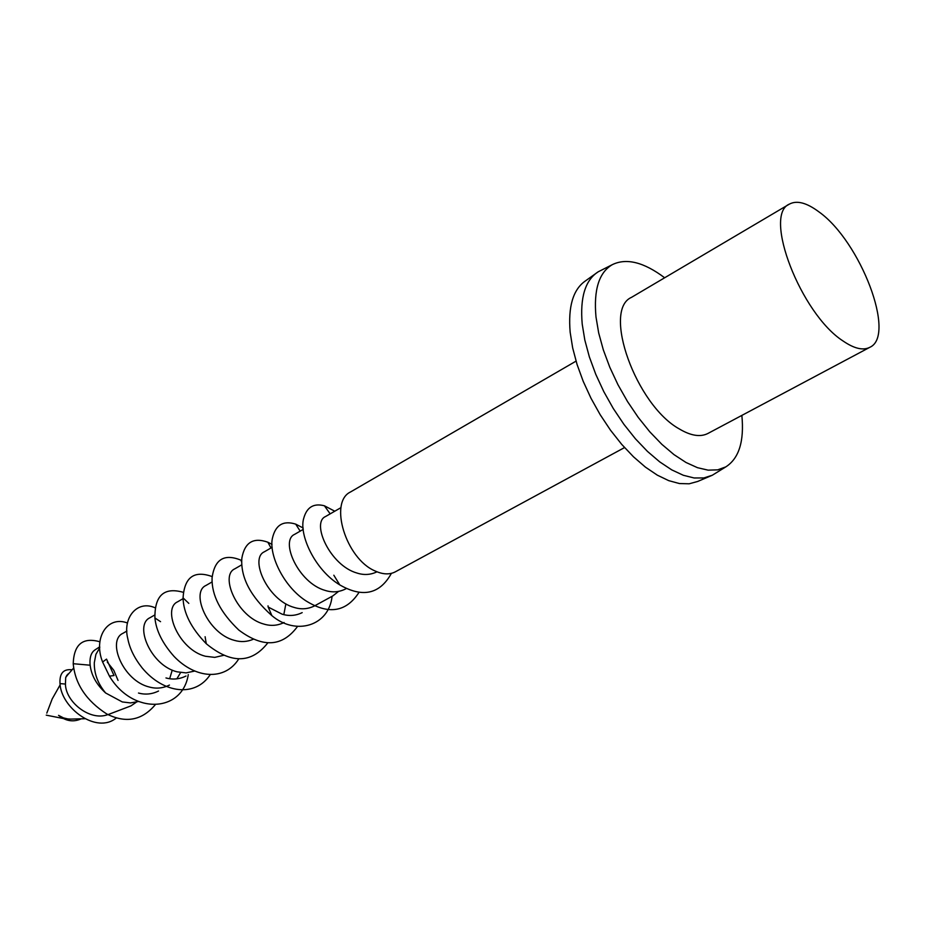 <?xml version="1.0" encoding="UTF-8"?>
<svg xmlns="http://www.w3.org/2000/svg" width="925" height="925" viewBox="0 0 925 925"><rect width="100%" height="100%" fill="white"/><g stroke="black" fill="none" stroke-linecap="round" stroke-linejoin="round"><path stroke-width="1.39" d="M712.296 475.242L703.856 477.947L694.12 477.982L683.332 475.277L671.747 469.877L659.687 461.853L647.465 451.412L635.429 438.797L623.924 424.355L613.275 408.48L603.794 391.622L595.746 374.267L589.364 356.911L584.82 340.042L582.218 324.132C579.894 297.572 585.213 280.125 598.186 271.811L585.224 281.061C573.038 289.641 568.008 306.695 570.158 332.225L572.656 347.858L577.038 364.381L583.178 381.262L590.994 398.259L600.152 414.654L610.523 430.229L621.692 444.358L633.486 456.8L645.419 467.125L657.305 475.149L668.717 480.642L679.424 483.544L689.148 483.798L697.647 481.474L712.296 475.242L725.859 466.859L717.673 469.854L708.134 470.154L697.496 467.692L686.038 462.5L674.024 454.649L661.849 444.335L649.778 431.802L638.262 417.441L627.508 401.531L617.969 384.731L609.806 367.283L603.343 349.939L598.683 332.954L595.989 316.963C593.526 289.814 599.007 272.355 612.408 264.608C626.503 257.809 643.927 262.203 664.659 277.778M576.044 361.132L350.517 491.973C328.641 502.113 345.881 558.746 375.007 570.933C382.811 574.518 389.587 574.818 395.322 571.835L624.537 447.573M741.862 415.394C744.336 441.248 739.006 458.395 725.859 466.847M789.407 204.101L631.521 297.341C602.048 309.967 635.938 405.127 679.436 429.015C690.906 435.814 700.387 437.294 707.891 433.478L869.766 347.337C896.626 335.821 860.366 241.182 818.949 211.883C806.704 202.725 796.864 200.135 789.407 204.101C762.732 214.75 800.807 313.795 842.987 340.943C854.133 348.609 863.06 350.737 869.766 347.337M340.99 507.628L325.519 516.543C311.008 522.66 329.959 565.418 356.958 573.038C363.93 575.304 370.613 574.887 376.995 571.8M303.284 529.366L294.589 534.373C279.812 540.674 298.312 583.062 325.253 590.451C332.237 592.671 338.932 592.208 345.349 589.075L346.459 588.462M272.193 547.288L264.353 551.797C249.322 558.284 267.394 600.302 294.277 607.471C301.238 609.621 307.933 609.124 314.373 605.979L332.884 595.873L338.55 591.433M241.818 564.793L234.8 568.84C219.526 575.489 237.193 617.137 263.995 624.109C270.933 626.202 277.627 625.67 284.091 622.502M302.186 612.628C295.734 615.784 289.039 616.293 282.09 614.165L268.204 607.066L271.892 615.657C295.942 636.018 329.011 625.936 332.087 596.313M212.114 581.918L205.893 585.502C190.388 592.301 207.651 633.602 234.395 640.366C240.916 642.297 247.31 641.881 253.554 639.14M268.134 607.008L268.03 605.84M285.86 603.898L283.813 614.616M183.081 598.648L177.612 601.805C161.898 608.754 178.779 649.708 205.442 656.264L214.739 657.374L223.931 655.258M154.695 615.021L149.942 617.75C134.032 624.837 150.532 665.445 177.114 671.827L186.041 672.891L194.932 671.007M126.922 631.023L122.863 633.359C106.768 640.586 122.909 680.846 149.411 687.044C156.256 688.94 162.927 688.281 169.448 685.067M176.825 678.857L180.629 672.556M186.017 676.025C179.508 679.228 172.825 679.863 165.968 677.944M99.75 646.795L95.055 649.859C91.483 652.206 89.794 656.6 89.979 663.052L90.164 665.214C91.321 675.285 96.477 684.546 105.647 692.998L122.285 701.936L130.483 702.919L138.75 701.462M172.235 670.151L169.657 678.696M158.533 691.021C152.012 694.236 145.329 694.906 138.496 693.033M109.439 676.14L114.041 675.551L106.525 659.12L102.606 662.011L109.439 676.14C132.576 714.956 182.352 712.851 188.284 674.614M107.3 662.138L113.775 670.267L118.042 680.395M71.977 669.816C63.397 668.763 59.408 673.354 60.009 683.587L65.444 684.061C65.559 701.612 89.448 721.153 107.346 714.794M136.368 702.168L130.945 705.891L108.502 714.424M80.799 719.014C73.179 722.309 65.756 721.084 58.553 715.349L63.443 717.893L68.762 719.141L84.95 718.725M60.009 683.587C61.05 707.683 96.466 734.693 116.423 717.869M65.444 684.061L65.698 677.528L68.623 673.62M99.946 641.788C82.857 636.955 73.942 644.251 73.214 663.711L90.164 665.214M73.214 663.711C75.098 683.957 86.279 700.711 106.745 713.973C125.812 723.512 141.964 720.471 155.192 704.827M127.511 623.022C107.416 615.241 92.986 637.984 102.606 662.011M155.065 607.794C137.339 599.712 122.285 617.703 127.823 638.77C129.65 648.413 134.414 658.103 142.103 667.85C163.378 693.565 195.267 697.67 210.333 674.498M183.254 592.301C164.072 586.901 154.625 595.469 154.914 617.981C156.152 630.665 162.546 643.488 174.097 656.461C195.464 678.823 225.018 681.077 238.8 658.82M212.126 576.564C194.123 570.089 184.433 577.188 183.046 597.874C183.451 612.94 191.198 628.225 206.263 643.731C231.03 664.081 251.565 663.757 267.892 642.759M241.702 560.585L240.835 560.134C224.174 553.37 214.577 559.324 212.056 577.998C211.571 595.203 220.497 612.57 238.823 630.064C262.954 648.159 282.553 646.91 297.63 626.329M272.031 544.386L267.857 542.223C253.381 537.043 244.709 542.351 241.853 558.168C240.477 577.339 250.49 596.509 271.892 615.657M303.169 528.002L295.711 524.128C283.223 520.255 275.465 524.961 272.424 538.257C268.724 553.774 282.645 585.525 305.528 600.591C328.375 615.021 346.228 612.234 359.097 592.243M334.781 511.213L324.409 505.79C313.725 503.003 306.846 507.143 303.758 518.208C298.636 534.188 314.662 569.858 339.776 584.901C362.635 598.024 379.851 594.174 391.402 573.35M105.647 692.998C97.911 683.772 94.119 673.701 94.292 662.786L95.899 654.357L99.784 647.708M598.186 271.811L612.408 264.608M73.642 668.035L65.906 676.938M60.148 684.882L52.193 698.93L46.805 713.106M71.167 719.107L66.97 718.887M63.536 718.575L46.25 715.152M67.964 674.071L66.531 675.712M154.914 617.981L160.545 621.669M183.046 597.874L188.816 603.378M206.263 643.731L205.107 636.724M339.776 584.901L333.821 575.211M240.835 560.134L241.691 562.053M267.857 542.223L271.002 547.97M295.711 524.128L300.174 531.158M324.409 505.79L330.179 513.861"/></g></svg>
